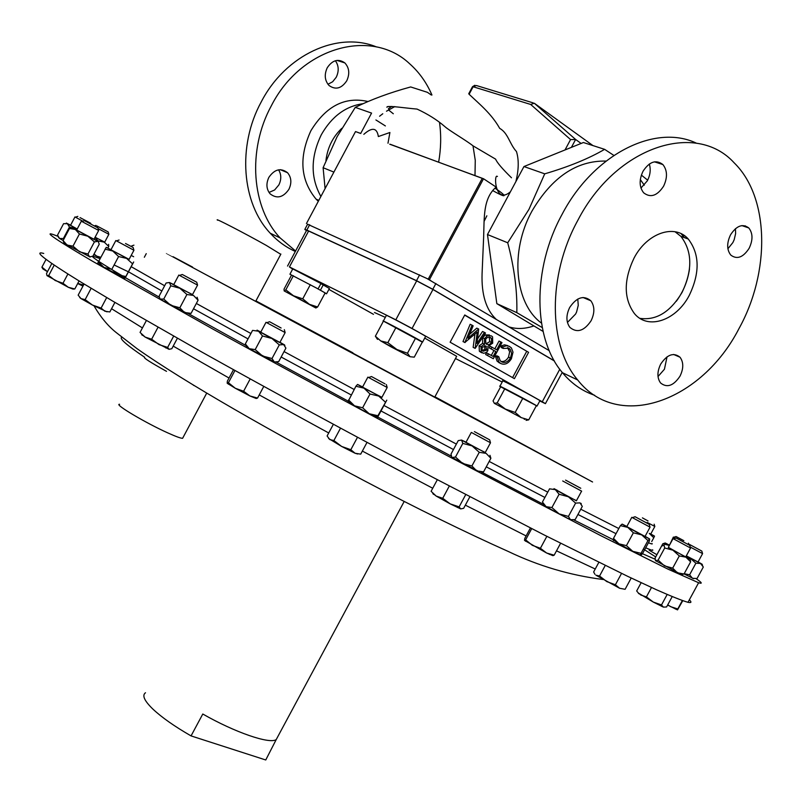 <?xml version="1.0" encoding="UTF-8"?>
<svg xmlns="http://www.w3.org/2000/svg" width="802" height="802" viewBox="0 0 802 802"><rect width="100%" height="100%" fill="white"/><g stroke="black" fill="none" stroke-linecap="round" stroke-linejoin="round"><path stroke-width="1.2" d="M474.995 175.598L475.265 160.33L473 145.824M394.835 106.576L386.494 111.207M388.028 106.476L386.845 107.217C387.075 105.122 405.712 108.19 417.07 109.082C427.907 114.115 437.13 119.919 444.739 126.495C448.95 130.435 466.303 140.45 473.02 145.844L495.606 159.137C497.029 162.616 502.323 168.831 511.496 177.783M497.42 176.48C493.601 172.711 494.764 205.382 510.423 191.768M533.18 102.897L476.398 85.523L473.13 86.746L469.11 94.265C479.696 104.28 491.546 113.864 499.716 128.4C508.087 132.931 509.621 144.18 516.468 151.548C518.984 159.778 518.794 169.793 515.876 181.593M469.11 94.265L468.729 93.744L472.468 86.766L473.13 86.746L530.703 104.46L534.302 103.237L575.625 139.488L570.573 139.578L530.703 104.46M486.854 215.808L484.258 221.071M431.306 95.017L427.396 92.32L410.674 86.947C389.762 92.661 371.296 99.468 355.276 107.378L337.081 136.761L323.106 167.708L325.091 188.6M606.021 161.072C576.658 160.49 551.976 177.152 531.987 211.056C509.551 251.507 514.734 303.647 541.45 323.096M613.841 155.398L604.618 149.342C588.828 158.565 568.869 166.736 544.728 173.833L528.959 209.362L507.716 242.775C514.353 267.918 517.38 291.206 516.819 312.66L542.252 327.587M648.668 524.047L635.084 516.739L648.668 524.047M649.229 524.388L650.061 527.165L631.806 517.33M631.796 517.34L626.783 526.603L645.039 536.438M642.402 517.861L648.036 520.949M654.151 524.197L654.833 526.473L647.204 522.433M649.289 533.37L650.713 534.092L654.833 526.473M683.845 540.688L676.076 536.538L683.845 540.688M80.07 217.613L90.676 223.237L80.07 217.613M82.817 221.202L74.967 216.921M74.957 216.941L70.536 225.292L77.213 229.001M96.872 225.913L108.16 231.918L96.872 225.913M580.778 488.268L565.58 480.117L580.778 488.268M581.65 491.155L562.703 480.979M557.48 490.623L576.387 500.789M385.01 383.867L371.476 376.529L385.01 383.867M386.333 384.539L387.186 387.496L367.877 377.12L362.524 387.095L381.842 397.451M125.523 243.497L133.132 247.487L125.523 243.497M133.132 247.507L133.934 250.254L115.839 240.55L110.927 249.803L129.042 259.467M145.503 692.758C141.884 695.314 144.29 700.697 152.711 708.928C161.683 717.369 174.465 726.361 191.056 735.905L265.753 759.975L276.219 739.574C269.793 744.356 234.996 732.477 202.786 714.021L191.056 735.905M57.924 236.329L53.674 234.695C42.987 230.886 55.97 239.748 92.621 261.292L213.302 329.321C283.036 367.757 367.176 413.21 446.594 455.315L601.51 536.037L667.855 569.079L698.612 582.743C702.803 584.046 701.981 582.693 696.136 578.683M656.898 554.713L649.159 550.222M689.339 599.836C691.825 602.212 691.374 603.034 687.996 602.312C682.141 600.638 671.685 596.477 656.617 589.821L627.515 576.257L544.007 534.884L434.343 478.102C354.845 436.208 270.815 390.634 201.332 351.767L113.122 301.341L81.423 282.394C45.203 260.079 32.641 250.424 43.739 253.442M182.996 437.581L182.605 438.313C180.771 438.333 175.879 436.549 167.929 432.96C145.703 423.015 113.433 403.807 119.578 404.278M166.525 371.336C150.295 362.303 142.987 357.612 144.611 357.241M284.319 329.652L285.151 332.579L266.013 322.304L260.73 332.188L279.888 342.434M281.111 327.998L269.582 321.722L281.111 327.998M196.731 282.234L182.295 274.484L196.731 282.234L197.563 285.101L178.836 275.056M178.816 275.076L173.703 284.68L192.46 294.695M489.651 439.817L490.493 442.764L471.526 432.529M471.275 432.448L465.972 442.313L485.18 452.639M489.461 439.727L474.413 431.616L489.461 439.727M97.874 227.848L84.441 220.65L97.874 227.848L98.686 230.475L81.343 221.202L76.661 230.024L93.994 239.267M689.74 545.36L676.146 538.042L689.74 545.36L690.552 548.037L673.058 538.613M673.048 538.623L668.266 547.455L670.322 548.678L685.74 556.909L690.552 548.037M701.82 551.084L688.848 544.097L701.82 551.084L702.582 553.621L690.251 547.054M686.322 555.836L698.031 562.012M424.719 338.093L456.679 356.288L434.764 397.1L352.73 353.091M374.464 312.509L385.331 317.361M676.276 301.291C683.414 291.567 687.825 280.75 689.499 268.84M677.89 299.036L676.517 300.981M689.459 269.221L689.088 271.567M680.006 376.168C683.665 368.569 683.675 362.253 680.026 357.231C673.61 352.168 667.164 354.474 660.678 364.128C657.049 371.697 657.018 377.983 660.587 382.985C667.053 388.128 673.52 385.852 680.006 376.168M658.011 376.539L664.437 369.231L667.033 356.82M749.128 248.309C753.038 240.039 752.928 233.252 748.797 227.958C742.622 223.387 736.537 225.673 730.542 234.816C726.662 243.066 726.742 249.823 730.802 255.096C737.018 259.748 743.133 257.482 749.128 248.309M727.895 248.76L732.868 242.585L734.191 239.678L735.624 233.552L735.444 228.67M663.595 186.194C667.645 177.553 667.414 170.335 662.893 164.55C656.046 159.347 649.43 161.583 643.024 171.257C639.004 179.859 639.214 187.036 643.645 192.801C650.532 198.104 657.179 195.899 663.595 186.194M640.948 188.059L647.354 180.791C650.292 175.006 650.943 169.412 649.319 164.009M591.074 320.78C594.853 312.91 594.773 306.244 590.833 300.78C583.716 294.976 576.668 297.211 569.691 307.467C565.951 315.286 566.011 321.923 569.861 327.356C577.019 333.271 584.097 331.076 591.074 320.78M567.425 322.444L575.595 314.043L576.598 311.958L578.262 305.331L577.771 299.046M682.051 234.184L684.407 237.633M685.71 236.63L686.953 238.555M675.033 231.738L680.908 236.379C692.337 251.347 692.717 270.043 682.031 292.449C670.362 312.008 656.317 320.64 639.916 318.354M689.299 295.316C700.036 272.81 699.695 254.044 688.266 239.026C674.873 223.477 647.034 232.881 634.041 258.094C623.515 280.329 623.675 298.855 634.492 313.662C648.126 330.304 676.377 320.439 689.299 295.316M738.913 328.72C701.539 401.501 618.152 431.727 577.691 379.978C548.367 345.782 547.305 275.768 577.861 220.269C615.806 146.726 695.795 120.45 734.221 162.896C769.709 197.583 770.331 272.229 738.913 328.72M594.673 395.296C582.242 391.095 571.505 383.567 562.473 372.719C533.14 338.705 531.836 269.302 562.072 214.375C593.42 154.295 655.264 123.267 696.587 143.267M278.575 169.823C281.402 174.425 281.492 179.468 278.855 184.941L274.615 189.984L269.011 192.44M268.86 177.372C274.565 169.172 280.8 167.618 287.547 172.721C291.417 177.412 291.868 182.946 288.91 189.312C283.186 197.553 276.921 199.066 270.124 193.853C266.354 189.182 265.933 183.688 268.86 177.372M335.386 60.731C338.815 65.644 339.096 71.157 336.228 77.263L332.64 81.764L327.948 84.28M327.236 67.769C332.459 60.03 338.324 58.416 344.84 62.907C349.291 67.829 349.933 73.784 346.765 80.771C341.522 88.551 335.617 90.135 329.061 85.523C324.71 80.621 324.108 74.706 327.236 67.769M368.018 101.533C345.071 96.28 326.033 106.014 310.895 130.726C298.685 157.382 300.429 180.209 316.128 199.187L318.314 201.292M363.105 103.689C345.652 106.145 331.727 116.48 321.331 134.706C310.575 157.062 310.424 177.653 320.89 196.47M376.559 46.957C337.782 30.877 285.512 54.757 261.181 102.004C237.091 146.074 241.873 203.437 270.254 233.222C277.582 241.171 285.943 247.247 295.337 251.457M431.947 95.017C426.614 82.676 419.235 72.31 409.812 63.909C371.787 27.599 301.191 46.867 271.327 105.794C247.036 150.235 251.718 208.009 280.169 237.953L295.577 251.006M217.553 220.189C213.081 216.911 244.881 233.342 266.304 245.412L280.77 254.304M192.59 267.086C157.834 248.58 157.773 248.69 192.41 267.417L255.678 301.341L280.89 254.074M393.311 113.764L388.529 109.944M325.953 160.5C327.497 147.678 332.77 136.962 341.782 128.34M375.907 119.959L385.381 125.934M438.634 162.174C441 148.821 441.311 135.678 439.556 122.736M745.279 225.823L745.339 226.776M683.966 237.482L681.219 233.753M644.287 185.162L640.317 179.568M425.561 336.519L425.621 336.399C423.677 334.544 382.263 312.509 386.333 315.487L383.346 321.061M539.786 400.97L545.43 403.647L542.272 401.772L412.058 328.469L395.817 319.808L289.442 266.946L292.65 269.121M328.9 289.392L373.491 314.324M455.476 358.534L502.182 382.043M320.88 283.647L329.391 288.479L326.554 293.793L320.419 290.194L323.276 284.85M318.083 288.89L289.933 274.214L318.083 288.89L320.94 283.537L292.76 268.911L289.983 274.124M539.876 400.799L539.936 400.699C538.332 399.125 499.165 378.343 502.764 380.97L499.937 386.233M287.547 266.063L306.595 230.364L308.61 231.026L416.689 280.87L432.96 289.492L554.382 360.98M528.588 352.329L464.759 314.965L450.133 342.213L514.413 378.654L528.588 352.329L464.669 315.136M475.185 348.369L477.23 332.038L464.879 342.484L472.047 325.181L473.15 325.812L467.987 338.264L478.674 329.031L476.979 343.457L484.428 332.389L485.511 333.02L475.185 348.369L473.15 347.356L474.954 334.003M465.04 342.574L462.995 341.562L470.162 324.279L472.047 325.181M469.621 334.314L476.779 328.138L478.674 329.031M477.611 338.805L482.533 331.487L484.428 332.389M480.619 352.138L479.355 351.226L479.095 345.792L482.614 343.386L482.614 337.732L485.33 334.905L489.451 334.965M500.909 341.983L501.972 342.594L493.31 358.715L485.641 354.484L486.523 352.83L493.13 356.449L495.796 351.497L489.2 347.868L490.082 346.203L496.689 349.842L500.909 341.983L499.014 341.071L494.864 348.79M491.305 355.406L493.912 350.574M499.506 362.885L497.06 361.121L495.425 356.218L496.869 355.787L498.764 356.71L500.177 360.659L501.601 361.832C504.899 363.316 507.836 362.043 510.433 358.013L508.528 357.09L509.681 351.727L507.486 347.667M500.959 361.411C503.957 361.943 506.473 360.499 508.528 357.09M510.433 358.013L511.636 353.301L510.242 349.371L508.829 348.208L503.205 348.459L501.3 347.547L500.889 346.053L504.508 344.83L507.806 345.652M512.578 377.622L526.673 351.416M503.205 348.459L502.794 346.965L506.413 345.732L509.28 346.324L511.405 347.938L513.009 352.158L511.415 358.725C508.257 363.687 504.669 365.261 500.648 363.446L498.754 362.514M500.648 363.446L498.944 362.043L497.32 357.141L495.425 356.218M502.794 346.965L500.889 346.053M508.829 348.208L508.057 347.837M497.32 357.141L498.764 356.71M495.796 351.497L489.2 347.868M491.085 348.78L491.977 347.126M493.31 358.715L485.641 354.484M487.526 355.416L488.418 353.752M483.075 351.236L486.794 350.083L485.822 346.023L482.022 347.386L482.233 350.564L483.075 351.236M480.979 346.715L484.508 344.299L484.508 338.644L487.225 335.807L491.345 335.868L492.568 336.86L492.689 343.206L487.957 346.284L487.857 350.715L486.433 352.379L483.756 353.321L481.24 352.148L480.979 346.715L479.095 345.792M486.684 344.339L489.27 344.589L491.646 342.534L491.405 338.314L490.122 337.351L487.546 337.361L485.601 339.236L485.902 343.697L486.684 344.339M484.508 344.299L482.614 343.386M482.122 352.87L480.238 351.948M487.225 335.807L485.33 334.905M484.508 338.644L482.614 337.732M482.343 350.674L484.909 349.161L484.639 345.712M486.794 350.083L484.909 349.161M486.042 343.847L489.751 341.632L489.19 337.081M491.646 342.534L489.751 341.632M490.443 337.522L489.872 337.251M464.879 342.484L462.995 341.562M475.035 348.279L473.15 347.356M315.898 307.978L317.622 306.976L309.452 304.349L315.798 307.958L284.159 290.925L293.502 295.768L285.823 289.853L284.159 290.925L284.028 289.151L291.487 275.186M309.452 304.349L293.502 295.768L302.745 298.835L309.452 304.349M316.75 288.229L325.151 292.91L317.622 306.976M310.324 284.66L302.745 298.835M293.362 275.728L285.823 289.853M318.765 289.362L320.419 290.194M324.99 293.201L326.554 293.793M521.2 417.611L494.343 403.346L521.2 417.611L515.185 412.428L505.4 409.1L497.2 402.885L494.343 403.346L493.05 400.93L500.638 386.815L536.388 405.642L528.729 419.867L521.2 417.611M526.092 420.358L528.729 419.867M522.904 398.103L515.185 412.428M504.879 388.609L497.2 402.885M536.277 405.852L537.039 406.073C535.395 404.569 496.248 383.777 499.887 386.323L500.638 386.815M375.376 336.198L383.456 321.121L422.313 342.133L414.263 357.151L410.073 356.73L391.286 346.985L380.76 340.95L410.073 356.73L407.486 353.231L396.85 349.482L387.847 342.644L380.76 340.95L375.376 336.198L377.361 339.226M396.008 327.427L387.847 342.644M415.626 338.033L407.486 353.231M422.313 342.133L422.564 342.103C420.569 340.339 379.176 318.284 383.286 321.171L383.386 321.251M641.039 553.33L640.798 555.325L632.748 551.315L641.039 553.33L647.956 540.558L641.66 534.864L627.836 527.395L633.359 532.819L626.422 545.631L618.954 543.816L613.209 539.796L613.5 538.373L618.954 543.816L632.748 551.315L626.422 545.631M633.359 532.819L641.66 534.864L649.65 538.964L645.109 536.317M626.853 526.483L622.202 524.127L627.836 527.395L620.377 525.641L613.5 538.373M622.121 524.117L620.377 525.641M640.848 555.325L642.512 553.671L649.369 541.019L649.65 538.964L647.956 540.558M650.763 533.982L654.522 536.127L649.329 533.47L653.78 537.751L651.715 541.561M654.522 536.127L653.78 537.751M669.099 544.959L665.47 543.094L669.379 545.39M675.444 538.262L673.359 537.089L669.429 545.31M665.159 543.004L662.803 543.776L656.888 554.683M662.803 543.776L669.349 545.45M131.197 255.407L133.653 256.73M58.426 237.322L59.559 238.475L57.523 235.116L63.579 223.678L67.378 223.708L66.325 223.056L70.586 225.192M69.463 227.036L67.378 223.708L77.182 229.051L69.463 227.036L63.358 238.555L63.849 239.146M63.137 240.5L59.559 238.475L63.358 238.555M95.057 237.262L104.721 242.114M95.087 237.222L104.671 242.204M94.917 237.532L98.095 240.921L104.26 242.144L108.741 246.465L107.879 248.099M108.741 246.465L108.611 244.339M94.034 254.044L96.821 256.159L100.711 257.252M100.23 257.853L93.754 254.575M568.428 516.418L570.443 519.706L559.144 513.892L568.428 516.418L575.615 503.105L568.387 496.769L555.325 489.631L559.104 494.253L551.916 507.556L546.132 506.684L543.726 505.049M559.104 494.253L568.387 496.769L576.508 500.679M557.55 490.473L554.002 488.659L555.325 489.631L549.55 488.839L542.433 502.032L546.132 506.684L559.144 513.892L551.916 507.556M571.806 520.187L570.402 519.716L575.174 519.596L582.302 506.403L579.996 502.864L575.615 503.105M362.624 407.787L369.231 413.742L354.514 405.822L362.624 407.787L370.013 394.003L363.988 388.148L357.582 384.449L362.604 386.955M357.542 384.449L355.898 386.243L363.988 388.148L381.922 397.311M348.559 399.947L354.514 405.822L348.108 401.481L355.898 386.243M377.391 417.692L369.231 413.742L377.902 415.737L377.371 417.702L386.785 400.148L377.902 415.737M370.013 394.003L378.704 396.058L385.261 402.023M98.265 261.863L104.059 267.407L97.633 263.367L106.245 247.337L110.987 249.683M106.245 247.327L129.102 259.347M105.012 249.141L112.761 251.016L118.596 256.55L126.576 258.384L132.571 263.848L133.683 261.973L125.052 278.214L117.884 274.755L125.834 276.54L125.052 278.214M104.059 267.407L111.819 269.312L117.884 274.755L104.059 267.407M118.596 256.55L111.819 269.312M132.571 263.848L125.834 276.54M46.055 259.377L41.945 267.116L42.977 269.001L41.945 267.327M47.498 271.667L41.945 267.116M42.977 269.001L47.488 271.667M146.335 320.61L140.049 332.419L145.152 337.081L151.648 339.216L157.994 327.286M173.633 336.168L167.638 347.416L158.986 344.599L151.648 339.216M177.372 338.284L171.818 348.71L169.072 349.331L167.638 347.416M141.613 334.404L145.152 337.081L169.072 349.331M51.819 263.497L46.506 273.532L47.007 275.657L48.732 275.477L54.215 265.131M67.889 274.013L62.987 283.256L55.238 280.53L48.732 275.477M79.067 280.951L74.807 288.981L68.3 287.286L62.987 283.256M47.007 275.657L68.3 287.286L72.972 289.101L74.807 288.981M83.428 283.627L82.776 284.84L77.764 283.397M83.238 285.582L82.776 284.84M77.704 283.517L82.957 286.124M194.295 385.662L193.382 385.231M249.913 395.957L256.189 398.494L257.552 398.063L249.913 395.957L235.317 388.278L228.42 382.724L227.197 383.236L235.317 388.278L243.618 391.236L249.913 395.957M227.197 383.236L227.357 381.171L233.492 369.682M263.788 386.404L257.552 398.063M250.194 378.925L243.618 391.236M234.956 370.494L228.42 382.724M265.753 759.975L266.374 758.822M262.475 335.958L258.545 331.216L271.928 338.484L262.475 335.958L255.196 349.602L249.221 348.69L246.665 346.985M275.337 362.273L249.221 348.69L245.352 343.918L252.57 330.384L258.545 331.216L257.041 330.123L260.81 332.048M255.196 349.602L262.575 356.008L272.018 358.514L274.334 362.003L278.705 361.602L285.903 348.118L283.647 344.579L284.58 344.92L279.968 342.294M271.928 338.484L279.286 344.9L283.647 344.579L271.928 338.484M279.286 344.9L272.018 358.514M114.917 302.394L109.844 311.948L104.851 311.226L101.112 308.068L92.481 305.061L106.987 311.848M91.147 288.299L85.142 299.617L92.481 305.061L80.992 298.595L78.155 295.156L84.07 284.018M79.709 297.492L80.992 298.595L85.142 299.617M106.696 297.562L101.112 308.068M170.796 285.813L169.443 282.515L179.859 288.249L170.796 285.813L163.738 299.076L159.949 299.076M186.976 313.321L160.039 299.176L159.117 296.149L166.104 283.006L169.443 282.515L173.773 284.55M163.738 299.076L170.776 305.321L179.849 307.767L184.47 312.479L191.066 313.371L198.074 300.209L197.091 297.241M192.53 294.565L179.859 288.249L186.916 294.494L193.523 295.467L198.074 300.209M186.916 294.494L179.849 307.767M524.518 540.398L546.613 553.009L540.408 548.277L532.317 545.32L525.641 539.846L524.518 540.398L524.779 538.423L530.423 527.967M552.909 555.656L546.613 553.009L554.162 555.184L552.909 555.656M531.696 528.618L525.641 539.846M560.598 543.275L554.162 555.184M546.864 536.327L540.408 548.277M432.789 493.39L436.188 496.077L450.233 503.887L442.724 498.283L436.188 496.077L431.095 491.295L437.341 479.686M460.699 508.899L450.233 503.887L459.135 506.864L460.699 508.899L463.646 508.318L469.892 496.719M465.751 494.563L459.135 506.864M449.341 485.982L442.724 498.283M328.609 438.504L341.642 446.443L333.883 440.539L329.772 439.566L327.106 435.977L333.371 424.288M367.025 442.373L360.71 454.153L355.085 453.25L357.702 454.002M355.085 453.25L341.642 446.443L350.825 449.711L355.085 453.25M357.502 437.27L350.825 449.711M340.529 428.138L333.883 440.539M595.916 575.204L619.605 588.257L615.405 584.748L606.803 581.6L599.545 576.016L595.916 575.204M594.974 574.342L593.63 571.976L598.853 562.332M631.214 578.011L625.099 589.31L619.605 588.257M605.249 565.47L599.545 576.016M621.55 573.39L615.405 584.748M479.446 471.827L452.188 457.501L455.486 457.02L462.624 463.446L471.897 465.972L476.709 470.884L483.566 471.867L490.874 458.303L489.962 455.305M466.042 442.173L461.571 440.057L458.253 440.609L451.005 454.102L451.757 457.09M485.26 452.498L472.067 445.892L479.255 452.308L486.132 453.371L490.874 458.303M462.814 443.396L472.067 445.892L461.571 440.057L462.814 443.396L455.486 457.02M479.255 452.308L471.897 465.972M667.615 605.069L677.51 609.881M682.743 600.728L677.53 609.881L677.79 608.959L670.723 606.703L667.745 604.818M682.332 600.578L677.79 608.959M693.71 578.703L684.076 573.921M680.898 574.282L655.434 560.608M90.115 257.011L64.1 243.196M638.422 593.069L653.319 602.081L663.414 607.114L661.49 604.939L653.319 602.081L646.412 596.878L640.898 595.064L638.222 592.858L636.678 590.954L641.149 582.703M672.196 596.618L666.582 606.964L663.414 607.114M651.495 587.495L646.412 596.878M667.164 594.482L661.49 604.939M108.17 231.928L108.871 234.284L98.105 228.59M76.721 229.913L72.952 227.989L75.368 229.502L69.503 228.49L63.097 240.58L67.107 245.081L72.992 246.144L79.578 251.818L87.969 254.023L89.513 256.861L92.872 256.229L99.237 244.229L98.265 241.522L94.055 239.156M63.097 240.58L63.939 242.795M69.503 228.49L72.421 227.828M75.368 229.502L79.428 233.994L87.849 236.219L94.395 241.913L97.744 241.352L75.368 229.502M94.395 241.913L87.969 254.023M79.428 233.994L72.992 246.144M690.121 559.275L690.622 561.851L684.036 573.991L677.429 572.818L672.688 568.137L664.447 565.871L658.121 560.137L655.585 560.778L655.084 558.082L661.61 546.032L664.096 545.27L664.718 547.977L672.938 550.202L679.304 555.936L672.688 568.137M684.036 573.991L681.449 574.633M690.622 561.851L685.921 557.159L690.021 559.164L685.81 556.768M668.327 547.335L685.921 557.159L679.304 555.936M664.718 547.977L658.121 560.137M698.091 561.911L702.101 564.197L700.507 563.465L703.314 567.004L697.078 578.503L692.457 578.302L689.61 574.793L684.196 573.701M686.101 556.237L689.489 557.621L695.885 563.215L689.61 574.793M686.291 555.896L700.507 563.465L695.885 563.215M549.26 350.674L426.814 278.454L307.577 224.239M554.292 360.82L432.809 289.291L416.519 280.66L306.825 230.074L304.81 229.412L306.474 230.585M571.395 147.367L581.129 143.438L575.625 139.488L571.395 147.367L523.957 166.545L544.728 173.833M647.675 180.179L641.359 175.097M604.618 149.342L583.395 142.515L581.129 143.438M592.969 145.603L534.302 103.237M507.716 242.775L487.476 234.545L523.957 166.545M516.819 312.66L496.839 303.637L487.476 234.545M543.064 331.427L496.839 303.637M323.106 167.708L333.893 172.099M355.276 107.378L371.577 113.092L360.72 133.423M382.775 113.764L379.577 116.23M492.628 190.535C510.784 200.67 503.997 193.904 494.944 188.169M495.977 319.096C486.052 309.622 481.411 294.514 482.072 273.773L483.646 237.071C484.338 217.482 482.934 198.395 496.147 187.097L483.536 178.746L429.391 279.758L428.248 279.106L482.243 178.355L390.283 144.29M360.8 133.443L355.517 131.578L306.444 223.547M360.539 133.433L355.517 131.578M389.722 144.21L482.603 178.405M482.243 178.355L483.536 178.746M509.27 326.975C516.799 329.271 525.019 328.93 533.932 325.933M387.988 143.227L389.912 132.5L378.354 136.551C376.99 127.719 372.148 126.977 363.837 134.325M428.248 279.106L426.814 278.454M506.653 325.422L500.368 321.692M429.391 279.758L430.844 280.62M131.267 266.715L164.641 285.763M196.34 303.457L250.906 333.502M284.058 351.577L354.163 389.481M384.338 405.682L456.388 444.097M489.19 461.441L547.766 492.147M580.778 509.23L618.813 528.548M648.437 542.733C651.535 544.017 652.728 544.287 652.046 543.556M215.297 279.758L592.578 481.992L434.935 396.789M128.551 271.828L161.864 290.986M193.523 308.77L248.029 338.895M281.151 357.01L351.236 394.965M381.401 411.165L453.461 449.541M486.273 466.854L544.899 497.461M577.941 514.473L616.036 533.681M645.69 547.806C651.234 550.202 653.55 550.874 652.617 549.811M129.232 272.219L128.531 271.878M128.36 271.798L114.125 264.971M99.989 258.605L92.912 256.149M92.451 256.44C92.751 257.763 102.987 264.399 123.167 276.339M125.403 277.652L159.237 297.161M595.234 569.009L556.518 550.844M526.122 535.926L465.35 505.15M432.729 488.258L362.354 451.075M328.72 432.98L259.236 394.915M229.031 378.033L173.202 346.113M142.445 327.928L111.558 308.72M352.89 352.8L255.918 300.89M308.61 231.026L289.442 266.946M395.817 319.808L416.689 280.87M432.96 289.492L412.058 328.469M542.272 401.772L559.786 369.261M144.651 357.251C126.475 344.96 118.876 338.294 121.874 337.231M188.069 313.432L246.164 345.652M276.439 362.243L348.188 401.15M374.865 415.476L377.481 416.88M377.953 417.13L451.325 456.178M481.27 471.947L543.455 504.318M573.991 519.977L613.219 539.686M641.139 553.139L655.074 559.215M655.705 556.929L643.384 548.999M306.825 230.074L309.672 224.75M432.809 289.291L435.917 283.497M416.519 280.66L419.616 274.865M565.009 149.954L570.573 139.578M391.697 106.415L388.409 108.741M650.061 527.165L645.029 536.478M688.407 543.195L688.657 543.997M77.824 216.39L75.478 217.182M95.939 225.402L94.365 225.923M581.59 491.155L576.367 500.829M371.406 376.559L368.689 377.521M119.077 240.009L116.521 240.891M687.996 602.312L698.612 582.743M603.064 579.505C570.082 575.295 538.553 565.971 508.488 551.565C464.99 532.097 416.86 508.458 364.078 480.649C272.469 432.228 184.671 382.273 137.012 348.649L116.801 333.01C108.481 326.594 100.892 317.552 94.014 305.873M269.512 321.752L266.815 322.705M182.224 274.505L179.598 275.427M84.39 220.67L81.934 221.502M133.934 245.161L131.789 245.873M702.582 553.621L698.021 562.042M673.63 354.454L680.026 357.231M741.87 225.593L748.797 227.958M654.402 161.834L662.893 164.55M583.034 297.482L590.833 300.78M688.266 239.026L680.908 236.379M577.691 379.978L562.473 372.719M287.547 172.721L280.319 169.663M344.84 62.907L336.98 60.401M316.128 199.187L318.815 200.35M270.254 233.222L280.169 237.953M545.43 403.647L562.242 372.439M497.06 361.121L498.944 362.043M508.338 348.459L510.242 349.371M479.355 351.226L481.24 352.148M484.739 345.712L486.463 346.554M489.501 337.401L491.405 338.314M313.913 306.815L315.767 306.635M524.207 419.276L525.14 419.185M539.936 400.699L537.039 406.073M377.672 339.376L376.77 337.853M425.621 336.399L422.564 342.103M639.425 554.723L640.748 554.382M613.53 540.618L613.209 539.796M688.808 544.107L687.976 544.378M676.096 538.052L673.58 538.874M146.255 253.643L144.34 257.252M98.656 230.485L93.984 239.297M581.029 503.355L581.27 503.997M543.806 505.25L543.084 503.345M490.493 442.764L485.16 452.679M375.486 416.9L377.702 416.268M348.399 402.243L348.108 401.481M197.563 285.101L192.43 294.735M123.458 277.542L125.633 276.941M285.151 332.579L279.868 342.474M165.763 347.938L167.718 347.667M142.195 335.256L141.523 334.143M182.605 438.313L206.715 393.12M228.38 384.158L227.808 383.206M276.219 739.574L404.198 501.44M246.745 347.186L245.973 345.141M284.63 345.04L284.85 345.642M133.934 250.254L129.022 259.507M186.485 313.462L187.046 313.301M525.601 541.26L525.059 540.337M549.45 554.393L549.992 554.332M433.381 494.313L432.809 493.33M457.371 507.465L459.245 507.215M387.186 387.496L381.822 397.491M478.924 471.977L479.586 471.787M675.314 608.999L677.189 608.848M661.56 606.292L662.241 606.232M638.703 593.67L638.222 592.858M108.871 234.284L104.661 242.234M90.676 223.247L90.937 224.089M64.16 243.337L63.127 240.72M676.036 536.548L673.75 537.28M680.527 574.372L682.061 573.991M702.131 564.267L702.542 565.34M635.024 516.759L632.417 517.631M304.88 229.302L307.647 224.109M474.894 85.253L472.528 86.666"/></g></svg>
